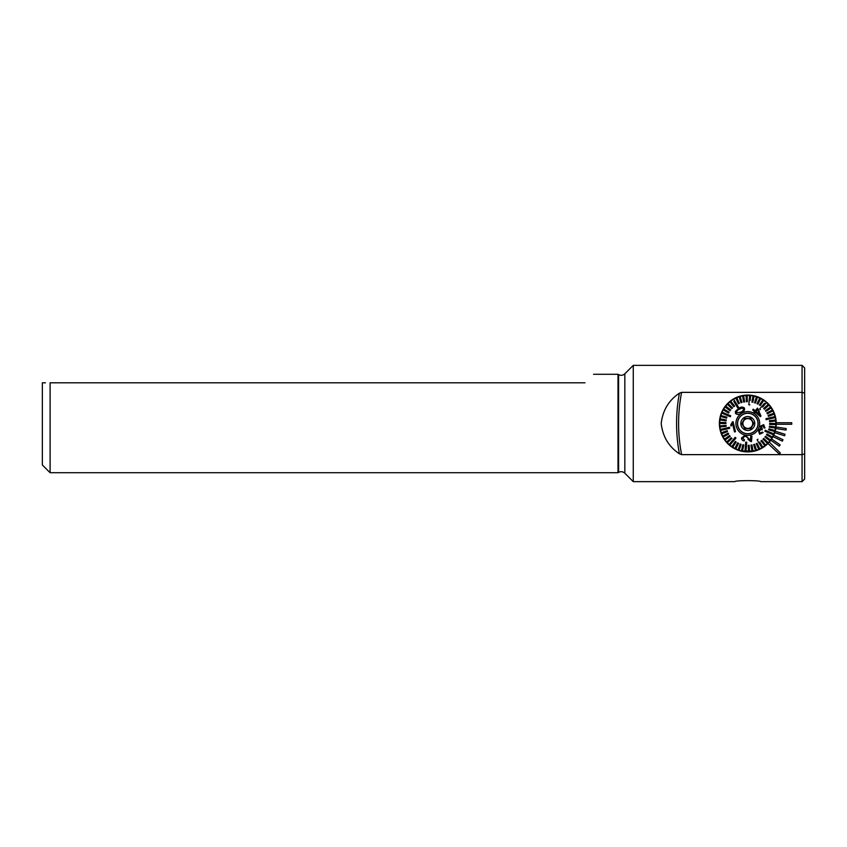 <?xml version="1.0" encoding="UTF-8"?>
<svg xmlns="http://www.w3.org/2000/svg" width="847" height="847" viewBox="0 0 847 847"><rect width="100%" height="100%" fill="white"/><g stroke="black" fill="none" stroke-linecap="round" stroke-linejoin="round"><path stroke-width="1.27" d="M804.65 453.886L802.067 454.638L802.067 481.647L760.722 481.647C760.818 480.323 734.825 480.313 734.878 481.647L633.27 481.647L633.27 365.353L802.067 365.353L802.067 392.362L804.65 393.114L804.65 479.053L802.067 481.647M802.067 454.638L681.613 454.638L679.41 453.812C668.823 446.782 662.746 436.681 661.2 423.511C662.725 410.361 668.802 400.25 679.41 393.188L681.613 392.362L802.067 392.362L802.067 454.638M802.067 365.353L804.65 367.947L804.65 393.114M776.011 427.004A28.427 28.427 0 0 1 723.359 438.005A28.427 28.427 0 0 1 739.907 396.195A28.427 28.427 0 0 1 776.011 427.004L786.238 428.561L786.005 430.085L775.778 428.54L775.481 429.958L775.778 428.54M726.313 442.102L726.864 442.727M740.553 450.985L755.005 450.996M767.985 443.521L779.282 454.119L780.341 452.997L769.288 442.102M791.733 424.273L791.733 422.727L776.212 422.727A28.427 28.427 0 0 1 776.212 424.273L791.733 424.273M774.698 432.679L784.587 435.75L785.042 434.278L775.164 431.197M773.015 436.618L782.321 441.139L782.999 439.741L773.692 435.22M770.759 440.26L779.282 446.125L780.161 444.844L771.638 438.979M43.409 382.802L42.35 382.802L42.35 464.971L50.1 472.721L618.003 472.721L618.003 374.279L593.535 374.279M42.35 382.802L45.431 382.802M585.002 382.802C596.224 371.579 596.224 371.579 585.002 382.802L50.1 382.802L50.1 472.721M633.27 365.353L624.832 373.792C622.937 375.475 620.862 375.75 618.596 374.618L618.003 374.279M741.834 423.638L744.937 428.73L750.897 428.603L753.766 423.362L750.664 418.27L744.704 418.397L741.834 423.638L744.704 418.397L750.664 418.27L753.766 423.362L750.897 428.603L744.937 428.73L741.834 423.638M744.449 429.62A6.977 6.977 0 0 1 742.755 418.683A6.977 6.977 0 0 1 753.766 419.879A6.977 6.977 0 0 1 744.449 429.62M756.519 418.206A10.206 10.206 0 0 1 748.028 433.706A10.206 10.206 0 0 1 738.849 418.598A10.206 10.206 0 0 1 756.519 418.206M751.998 420.948A4.913 4.913 0 0 1 749.172 428.211A4.913 4.913 0 0 1 742.893 423.606A4.913 4.913 0 0 1 751.998 420.948M776.212 424.273A28.427 28.427 0 0 0 776.212 422.727A28.427 28.427 0 0 1 776.212 424.273M739.367 403.352L738.425 403.775L739.367 403.352L736.837 397.698A28.036 28.036 0 0 0 733.693 399.276L738.52 407.216L737.631 407.756L738.52 407.216L737.631 407.756L733.767 401.404M734.624 406.084L733.809 406.729L734.624 406.084L730.76 401.234A28.036 28.036 0 0 1 732.803 399.805A28.036 28.036 0 0 1 733.693 399.276M732.539 407.873L731.819 408.614L732.539 407.873L728.102 403.543A28.036 28.036 0 0 1 729.955 401.88L733.809 406.729M730.707 409.906L730.082 410.731L730.707 409.906L725.763 406.168A28.036 28.036 0 0 1 727.382 404.284L731.819 408.614M729.129 412.161L728.621 413.05L729.129 412.161L723.762 409.069A28.036 28.036 0 0 1 725.138 406.994L730.082 410.731M724.323 410.583L728.621 413.05M726.895 417.158L726.62 418.153L726.895 417.158L720.924 415.496A28.036 28.036 0 0 1 722.142 412.193L730.717 415.782L722.142 412.193A28.036 28.036 0 0 1 723.762 409.069M730.717 415.782L730.326 416.735L730.717 415.782M721.845 416.83L726.62 418.153M725.043 419.646L720.141 418.926A28.036 28.036 0 0 1 720.924 415.496M725.974 422.558L725.964 423.585L725.974 422.558L719.781 422.431A28.036 28.036 0 0 1 719.992 419.953L726.123 420.853L726.271 419.826L726.091 420.843M720.998 423.489L725.964 423.585M724.799 425.427L719.876 425.956A28.036 28.036 0 0 1 719.781 422.431M726.038 425.3L726.144 426.327L726.038 425.3M727.16 430.657L727.531 431.621L727.16 430.657L721.358 432.817A28.036 28.036 0 0 1 720.395 429.429L729.447 427.301L720.395 429.429A28.036 28.036 0 0 1 719.982 426.983L726.144 426.327M729.447 427.301L729.691 428.307L729.447 427.301M728.219 433.188L728.706 434.098L728.219 433.188L722.735 436.067A28.036 28.036 0 0 1 721.718 433.791L727.531 431.621M724.312 436.406L728.706 434.098M729.595 435.559L730.178 436.406L729.595 435.559L724.503 439.106A28.036 28.036 0 0 1 722.735 436.067M731.247 437.751L731.935 438.513L731.247 437.751L726.652 441.901A28.036 28.036 0 0 1 725.096 439.953L730.178 436.406M735.312 441.414L736.17 441.986L735.312 441.414L731.893 446.581A28.036 28.036 0 0 1 729.119 444.41L735.185 437.359L729.119 444.41A28.036 28.036 0 0 1 727.34 442.663L731.025 439.349M729.902 445.077L735.969 438.037L735.185 437.359L735.969 438.037L732.401 442.187M737.652 442.843L738.584 443.299L737.652 442.843L734.91 448.391A28.036 28.036 0 0 1 732.75 447.152L736.17 441.986M738.584 443.299L735.831 448.857L738.584 443.299M742.787 444.76L743.793 444.971L742.787 444.76L741.506 450.816A28.036 28.036 0 0 1 738.129 449.821L740.162 443.966L738.129 449.821A28.036 28.036 0 0 1 734.91 448.391M740.162 443.966L741.136 444.304L740.162 443.966M748.229 445.342L749.256 445.289L748.229 445.342L748.494 451.525A28.036 28.036 0 0 1 744.979 451.398L745.741 442.123L744.979 451.398A28.036 28.036 0 0 1 742.512 451.038L743.793 444.971M746.006 451.483L746.768 442.208L745.741 442.123L746.768 442.208L746.323 447.671M750.961 445.109L751.977 444.94L750.961 445.109L751.998 451.218A28.036 28.036 0 0 1 749.531 451.483L749.309 446.528M753.639 444.548L754.635 444.241L753.639 444.548L755.439 450.477A28.036 28.036 0 0 1 753.025 451.049L751.977 444.94M756.233 443.648L757.176 443.225L756.233 443.648L758.764 449.302A28.036 28.036 0 0 1 756.435 450.18L754.635 444.241M757.08 439.784L757.97 439.244L757.08 439.784L761.908 447.724A28.036 28.036 0 0 1 759.706 448.878L757.684 444.357M760.977 440.916L761.792 440.271L760.977 440.916L764.841 445.766A28.036 28.036 0 0 1 761.908 447.724L760.945 446.136M762.798 447.195L759.727 442.134M763.062 439.127L763.782 438.386L763.062 439.127L767.498 443.457A28.036 28.036 0 0 1 765.646 445.12L761.792 440.271M763.782 438.386L768.218 442.716L763.782 438.386M765.889 437.835L769.838 440.832A28.036 28.036 0 0 1 767.498 443.457M764.894 437.094L765.519 436.269L764.894 437.094M768.705 429.842L768.981 428.847L768.705 429.842L774.677 431.504A28.036 28.036 0 0 1 773.459 434.807L764.883 431.218L773.459 434.807A28.036 28.036 0 0 1 771.839 437.931L766.471 434.839L771.839 437.931A28.036 28.036 0 0 1 770.463 440.006L765.519 436.269M766.471 434.839L766.98 433.95L766.471 434.839M773.862 433.855L765.275 430.265L764.883 431.218L765.275 430.265L769.902 432.192M769.33 427.174L769.478 426.147L769.33 427.174L775.46 428.074A28.036 28.036 0 0 1 774.952 430.509L768.981 428.847M769.627 424.442L769.637 423.415L769.627 424.442L775.82 424.569A28.036 28.036 0 0 1 775.46 428.074L775.249 428.042M775.608 427.047L770.706 426.327M769.563 421.7L769.457 420.673L769.563 421.7L775.725 421.044A28.036 28.036 0 0 1 775.82 424.569L774.582 424.538M766.154 419.699L765.921 418.693L766.154 419.699L775.206 417.571A28.036 28.036 0 0 1 775.619 420.017L769.457 420.673M769.214 417.92L774.963 416.555A28.036 28.036 0 0 1 775.206 417.571L769.468 418.916M768.441 416.343L768.081 415.379L768.441 416.343L774.243 414.183A28.036 28.036 0 0 1 774.963 416.555L765.921 418.693M772.718 413.643L768.081 415.379M767.382 413.812L766.895 412.902L767.382 413.812L772.866 410.933A28.036 28.036 0 0 1 774.243 414.183M767.022 410.731L771.098 407.894A28.036 28.036 0 0 1 772.39 410.022L766.895 412.902M766.006 411.441L765.423 410.594L766.006 411.441M762.628 407.068L766.482 402.59A28.036 28.036 0 0 1 768.949 405.099L764.354 409.249L768.949 405.099A28.036 28.036 0 0 1 770.505 407.047L765.423 410.594M764.354 409.249L763.666 408.487L764.354 409.249M760.415 409.641L759.632 408.963L760.415 409.641M764.481 403.331L759.632 408.963M760.288 405.586L759.431 405.014L760.288 405.586L763.719 400.419A28.036 28.036 0 0 1 766.482 402.59M757.949 404.157L757.017 403.701L757.949 404.157L760.691 398.609A28.036 28.036 0 0 1 763.719 400.419L763.031 401.446M759.219 399.255L757.017 403.701M755.439 403.034L754.465 402.696L755.439 403.034L757.472 397.179A28.036 28.036 0 0 1 760.691 398.609M752.814 402.24L751.808 402.029L752.814 402.24L754.095 396.184A28.036 28.036 0 0 1 757.472 397.179L757.07 398.355M756.498 396.841L754.868 401.531M750.22 400.451L750.622 395.602A28.036 28.036 0 0 1 754.095 396.184L753.841 397.391M753.089 395.962L752.062 400.822M744.64 401.891L743.624 402.06L744.64 401.891L743.602 395.782A28.036 28.036 0 0 1 747.107 395.475L747.372 401.658L747.107 395.475A28.036 28.036 0 0 1 750.622 395.602L750.389 398.439M749.595 395.517L748.833 404.792L749.86 404.877L748.833 404.792L749.108 401.414M747.372 401.658L746.345 401.711L747.372 401.658M741.961 402.452L740.966 402.759L741.961 402.452L740.162 396.523A28.036 28.036 0 0 1 743.602 395.782L743.804 396.999M736.837 397.698A28.036 28.036 0 0 1 739.166 396.82L740.966 402.759M744.449 408.032C744.841 410.276 743.814 411.938 741.347 413.018C739.283 414.702 737.335 414.85 735.503 413.463L735.397 411.367L738.595 408.487C740.67 406.793 742.628 406.645 744.449 408.032L740.903 407.322M741.633 413.336A11.89 11.89 0 0 1 759.685 423.235A11.89 11.89 0 0 1 742.088 433.929A11.89 11.89 0 0 1 741.633 413.336M751.935 436.258L750.728 436.152L751.935 436.258L751.48 441.658L751.935 436.258M750.622 441.467L747.901 439.254M744.428 436.681L742.544 438.079L744.449 439.847L744.227 440.874C742.459 440.641 741.548 439.678 741.506 437.973L744.545 435.654L748.579 438.418L746.81 436.639M734.497 431.949L735.471 431.716L733.1 421.668L735.471 431.716L734.497 431.949L732.644 424.125L734.497 431.949M731.046 426.062L732.644 424.125L731.046 426.062L730.76 424.876L731.046 426.062M732.475 421.827L730.76 424.876L733.1 421.668M755.175 410.784L753.311 409.175L752.655 409.937L754.518 411.547L753.798 412.383L754.666 413.135L755.386 412.298L760.437 416.639L760.977 416.015L760.437 416.639L755.386 412.298L754.666 413.135L753.798 412.383L754.518 411.547L752.655 409.937L753.311 409.175L755.175 410.784L757.483 408.095L755.175 410.784M759.187 411.102L757.483 408.095L760.977 416.015M762.289 428.762L762.131 429.863L761.527 429.461L759.283 430.668L760.013 433.283L762.268 432.055L763.136 432.605L759.621 434.246L758.298 430.234L760.691 428.508L760.437 426.168L763.687 424.643L764.936 428.042L763.92 427.851L763.263 425.586L761.411 426.539L762.289 428.762M762.851 399.848L759.431 405.014M768.261 404.337L763.666 408.487M772.866 410.933A28.036 28.036 0 0 0 772.39 410.022M771.098 407.894A28.036 28.036 0 0 0 770.505 407.047M775.725 421.044A28.036 28.036 0 0 0 775.619 420.017M774.677 431.504A28.036 28.036 0 0 0 774.952 430.509M775.841 423.532L769.637 423.415M772.358 437.041L766.98 433.95M764.841 445.766A28.036 28.036 0 0 0 765.646 445.12M769.838 440.832A28.036 28.036 0 0 0 770.463 440.006M758.764 449.302A28.036 28.036 0 0 0 759.706 448.878M748.494 451.525A28.036 28.036 0 0 0 749.531 451.483M751.998 451.218A28.036 28.036 0 0 0 753.025 451.049M755.439 450.477A28.036 28.036 0 0 0 756.435 450.18M741.506 450.816A28.036 28.036 0 0 0 742.512 451.038M731.893 446.581A28.036 28.036 0 0 0 732.75 447.152M739.103 450.159L741.136 444.304M726.652 441.901A28.036 28.036 0 0 0 727.34 442.663M721.358 432.817A28.036 28.036 0 0 0 721.718 433.791M724.503 439.106A28.036 28.036 0 0 0 725.096 439.953M719.876 425.956A28.036 28.036 0 0 0 719.982 426.983M720.141 418.926A28.036 28.036 0 0 0 719.992 419.953M720.638 430.445L729.691 428.307M730.76 401.234A28.036 28.036 0 0 0 729.955 401.88M728.102 403.543A28.036 28.036 0 0 0 727.382 404.284M725.763 406.168A28.036 28.036 0 0 0 725.138 406.994M721.739 413.145L730.326 416.735M746.069 395.517L746.345 401.711M742.575 395.951L743.624 402.06M740.162 396.523A28.036 28.036 0 0 0 739.166 396.82M742.438 414.67A10.333 10.333 0 0 1 758.139 423.267A10.333 10.333 0 0 1 742.83 432.563A10.333 10.333 0 0 1 742.438 414.67M735.895 398.122L738.425 403.775M742.247 408.063L743.422 408.635L742.247 408.063L739.156 409.387C737.388 410.086 736.509 411.24 736.519 412.849L740.807 412.108C742.586 411.388 743.465 410.234 743.422 408.635C743.465 410.234 742.586 411.388 740.807 412.108M748.579 438.418L750.4 440.165L750.728 436.152M759.187 413.558L757.716 409.599L756.043 411.536L759.558 414.554M681.613 392.362A161.724 161.724 0 0 0 681.613 454.638M679.41 393.188A163.736 163.736 0 0 0 679.41 453.812M618.596 374.618L618.596 472.382L618.003 472.721M624.832 373.792L624.832 473.208L633.27 481.647M618.596 472.382C620.862 471.25 622.937 471.525 624.832 473.208"/></g></svg>
